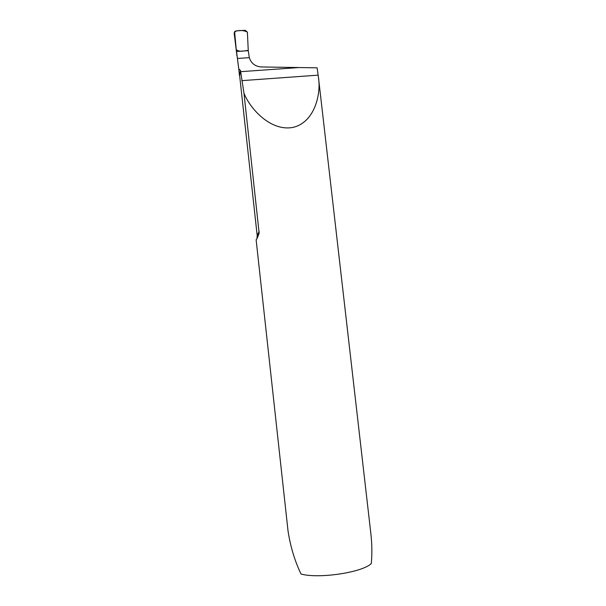 <?xml version="1.0" encoding="UTF-8"?>
<svg xmlns="http://www.w3.org/2000/svg" width="606" height="606" viewBox="0 0 606 606"><rect width="100%" height="100%" fill="white"/><g stroke="black" fill="none" stroke-linecap="round" stroke-linejoin="round"><path stroke-width="0.91" d="M318.461 77.416L370.849 533.53C372.046 544.014 372.19 554.028 371.273 563.58C362.32 572.465 319.006 579.003 301 574.033C294.698 560.717 290.372 546.324 288.017 530.856L256.118 239.711C256.709 239.499 257.717 237.317 259.141 233.159L243.983 93.301C250.505 109.481 271.034 131.517 292.812 127.434C314.4 122.579 321.256 94.604 318.461 77.416L317.12 67.827L261.178 66.955C255.141 66.44 251.187 63.335 249.308 57.653L248.263 50.684L236.499 51.48L236.938 55.722L234.143 32.974L239.673 75.901L257.171 235.431L256.989 238.355M249.308 57.653L237.416 58.471L238.756 68.955L240.468 70.364L243.983 93.301M237.416 58.471L236.499 51.48L248.263 50.684L247.384 32.118L248.248 50.366L243.945 50.972C240.537 51.548 237.976 51.109 236.264 49.647L234.583 31.55C239.332 29.997 243.604 30.186 247.384 32.118L245.188 30.3L235.916 30.898L234.143 32.974M238.756 68.955L239.446 75.485M239.673 75.901L240.468 70.364M298.894 67.561L240.612 71.675M318.165 75.152L241.824 80.643M257.171 235.431L259.156 231.469M257.209 236.954L259.141 233.159M234.31 34.64L234.136 32.966"/></g></svg>
